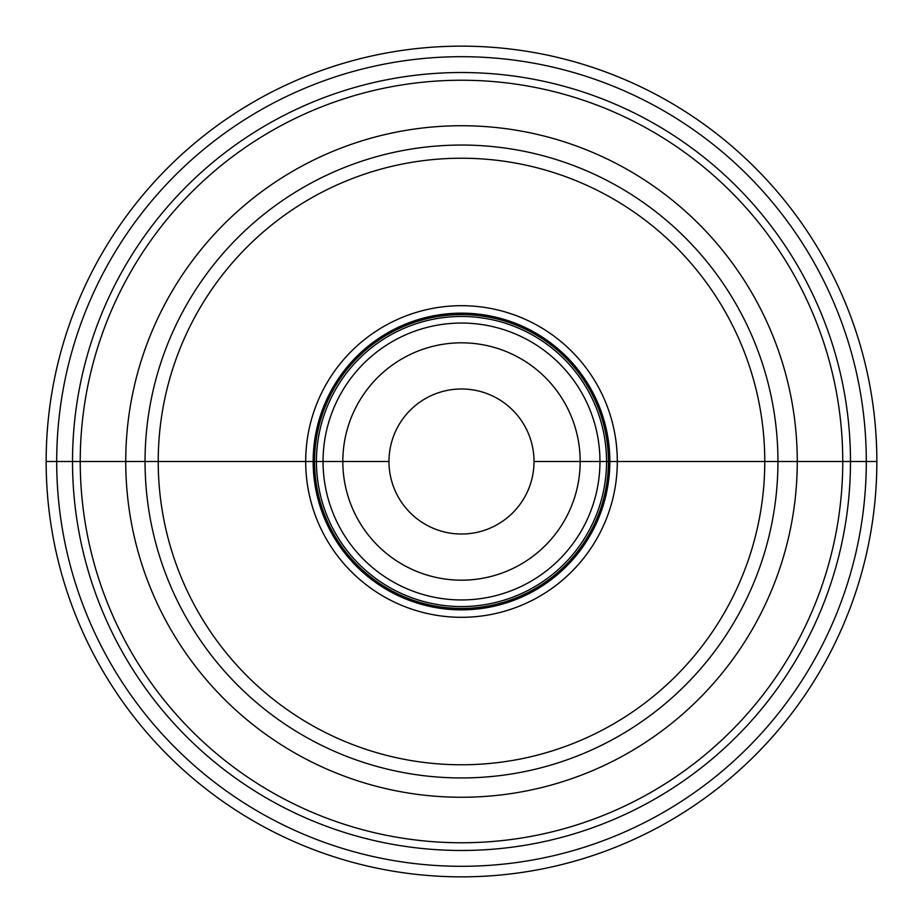 <?xml version="1.0" encoding="UTF-8"?>
<svg xmlns="http://www.w3.org/2000/svg" width="923" height="923" viewBox="0 0 923 923"><rect width="100%" height="100%" fill="white"/><g stroke="black" fill="none" stroke-linecap="round" stroke-linejoin="round"><path stroke-width="1.38" d="M635.451 213.075A303.275 303.275 0 0 1 709.925 635.451A303.275 303.275 0 0 1 287.549 709.925A303.275 303.275 0 0 1 213.075 287.549A303.275 303.275 0 0 1 635.451 213.075M643.008 202.275A316.462 316.462 0 0 1 720.725 643.008A316.462 316.462 0 0 1 279.992 720.725A316.462 316.462 0 0 1 202.275 279.992A316.462 316.462 0 0 1 643.008 202.275M550.869 333.872A155.802 155.802 0 0 0 333.872 372.131A155.802 155.802 0 0 0 372.131 589.128A155.802 155.802 0 0 0 589.128 550.869A155.802 155.802 0 0 0 550.869 333.872M546.589 339.987A148.338 148.338 0 0 1 583.013 546.589A148.338 148.338 0 0 1 376.411 583.013A148.338 148.338 0 0 1 339.987 376.411A148.338 148.338 0 0 1 546.589 339.987M544.697 342.687A145.038 145.038 0 0 0 342.687 378.303A145.038 145.038 0 0 0 378.303 580.313A145.038 145.038 0 0 0 580.313 544.697A145.038 145.038 0 0 0 544.697 342.687M529.571 364.285A118.675 118.675 0 0 1 558.715 529.571A118.675 118.675 0 0 1 393.429 558.715A118.675 118.675 0 0 1 364.285 393.429A118.675 118.675 0 0 1 529.571 364.285M503.093 402.093A72.525 72.525 0 0 1 520.907 503.093A72.525 72.525 0 0 1 419.907 520.907A72.525 72.525 0 0 1 402.093 419.907A72.525 72.525 0 0 1 503.093 402.093M461.5 46.15A415.35 415.35 0 0 1 876.85 461.5A415.35 415.35 0 0 1 461.5 876.85A415.35 415.35 0 0 1 46.15 461.5A415.35 415.35 0 0 1 461.5 46.15A415.35 415.35 0 0 0 46.15 461.5A415.35 415.35 0 0 0 461.5 876.85A415.35 415.35 0 0 0 876.85 461.5A415.35 415.35 0 0 0 461.5 46.15M684.612 142.869A388.975 388.975 0 0 0 142.869 238.388A388.975 388.975 0 0 0 238.388 780.131A388.975 388.975 0 0 0 780.131 684.612A388.975 388.975 0 0 0 684.612 142.869A388.975 388.975 0 0 1 780.131 684.612A388.975 388.975 0 0 1 238.388 780.131A388.975 388.975 0 0 1 142.869 238.388A388.975 388.975 0 0 1 684.612 142.869M534.025 461.5L876.85 461.5L534.025 461.5M46.15 461.5L388.975 461.5M545.77 341.141A146.93 146.93 0 0 1 581.859 545.77A146.93 146.93 0 0 1 377.23 581.859A146.93 146.93 0 0 1 341.141 377.23A146.93 146.93 0 0 1 545.77 341.141M540.913 348.086A138.45 138.45 0 0 1 574.914 540.913A138.45 138.45 0 0 1 382.087 574.914A138.45 138.45 0 0 1 348.086 382.087A138.45 138.45 0 0 1 540.913 348.086M461.5 56.695A404.805 404.805 0 0 1 866.305 461.5A404.805 404.805 0 0 1 461.5 866.305A404.805 404.805 0 0 1 56.695 461.5A404.805 404.805 0 0 1 461.5 56.695M680.182 149.191A381.257 381.257 0 0 0 149.191 242.818A381.257 381.257 0 0 0 242.818 773.809A381.257 381.257 0 0 0 773.809 680.182A381.257 381.257 0 0 0 680.182 149.191M654.084 186.458A335.764 335.764 0 0 1 736.542 654.084A335.764 335.764 0 0 1 268.916 736.542A335.764 335.764 0 0 1 186.458 268.916A335.764 335.764 0 0 1 654.084 186.458"/></g></svg>

